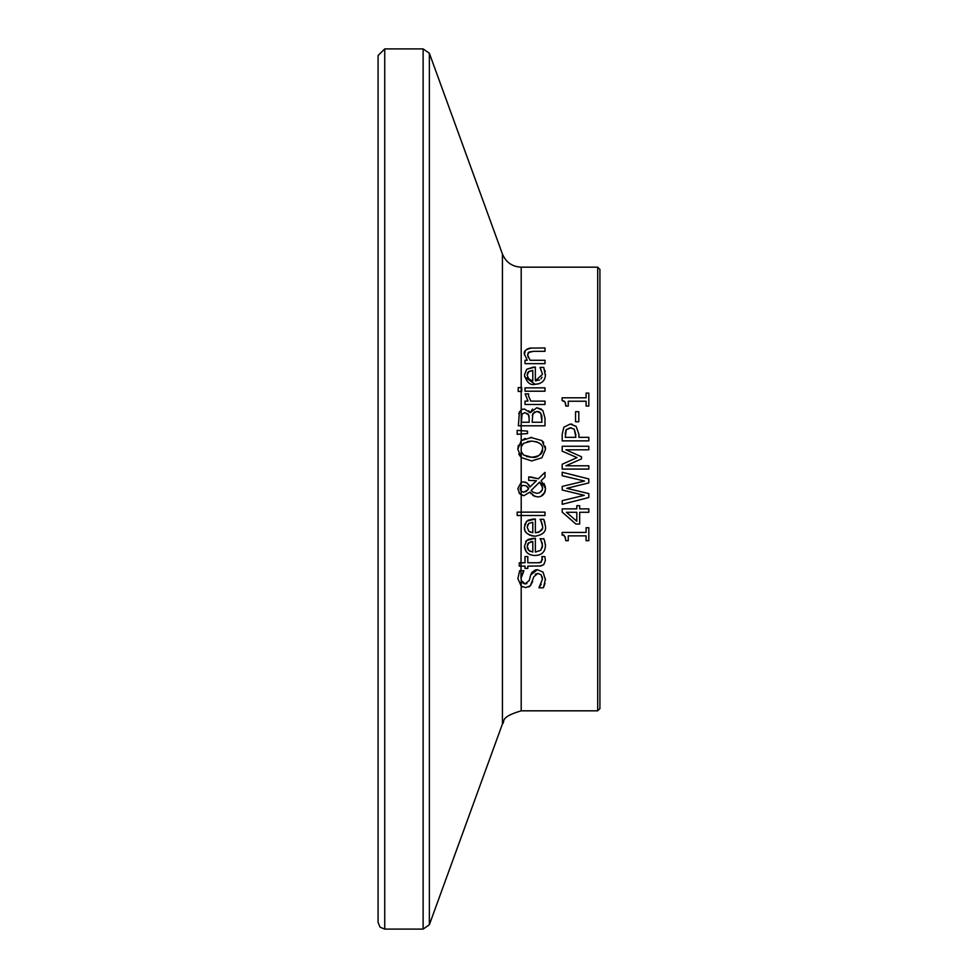 <?xml version="1.0" encoding="UTF-8"?>
<svg xmlns="http://www.w3.org/2000/svg" width="978" height="978" viewBox="0 0 978 978"><rect width="100%" height="100%" fill="white"/><g stroke="black" fill="none" stroke-linecap="round" stroke-linejoin="round"><path stroke-width="1.47" d="M518.707 413.67L521.201 409.782L521.201 391.432L518.206 391.432L518.206 387.606L521.702 387.606L521.702 391.432L518.206 391.432M565.822 540.7C565.003 535.858 563.768 534.025 562.118 535.198L562.118 532.435L586.103 532.435L586.103 527.717L588.817 527.717L588.817 540.7L586.103 540.7L586.103 535.871L568.267 535.871L568.267 540.7L565.822 540.7L565.26 537.081L563.67 535.541M528.621 393.889L528.475 395.87L530.822 401.114L544.99 401.114L544.99 404.476L525.015 404.476L525.015 401.114L527.998 401.114L525.125 393.889L528.621 393.889M528.621 394.061L528.475 395.87M562.203 464.257L577.02 457.606L562.203 451.176L562.203 446.261L588.817 446.261L588.817 449.807L565.895 449.807L581.482 456.75L581.482 458.902L565.895 465.785L588.817 465.785L588.817 469.085L562.203 469.085L562.203 464.257L577.02 457.606M565.895 449.807L581.482 456.75M541.849 522.631L540.101 519.342L543.768 519.342L545.443 526.164C546.409 531.519 542.961 534.868 535.113 536.213L531.604 535.822M530.198 535.382L527.289 533.609M526.335 532.607L525.455 531.286M524.905 529.966L524.55 528.413M535.113 536.213C527.362 535.039 523.817 531.959 524.452 526.983L526.677 521.201L535.357 518.976L535.357 532.802L538.915 532.191L542.105 528.817M524.66 524.856L526.677 521.201M528.01 520.223L533.523 518.976M543.768 519.342L544.88 522.386M535.357 532.802C541.127 531.604 543.511 529.404 542.509 526.201L540.834 520.602M542.509 526.201L542.277 524.098M528.768 523.401L527.215 527.179L528.792 531.164L532.79 532.802L532.79 522.264L528.768 523.401L532.79 522.264M527.79 524.55L527.215 527.179L528.792 531.164L530.479 532.276M565.822 406.053L565.052 402.019L562.118 400.552L562.118 397.789L586.103 397.789L586.103 393.07L588.817 393.07L588.817 406.053L586.103 406.053L586.103 401.224L568.267 401.224L568.267 406.053L565.822 406.053L565.529 403.205M564.343 401.249L563.634 400.882M539.599 554.783L538.242 555.174M544.44 540.333L545.443 545.431C545.223 551.898 541.775 555.247 535.113 555.48C528.633 555.345 525.088 552.264 524.452 546.25L526.677 540.467L535.357 538.242L535.357 552.069L540.651 550.345M526.372 551.91L524.452 546.25M525.626 541.714L526.677 540.467M528.022 539.477L533.523 538.242M545.418 544.33L545.443 545.162M542.24 543.193L540.101 538.609L543.915 538.976M543.768 538.609L544.88 541.653M540.736 550.259L542.509 545.467L540.858 539.893M535.357 552.069L540.638 550.345L542.35 547.191L542.264 543.303M528.768 542.668L527.215 546.445L528.792 550.431L532.79 552.069L532.79 541.519L528.218 543.193M527.802 543.805L527.215 546.445M527.325 547.729L528.316 549.893M532.79 541.519L530.504 541.824M528.792 550.431L530.162 551.396M528.756 410.821L530.198 412.716L536.824 407.74L541.47 409.183M530.198 412.716L532.545 409.048M536.824 407.74L542.839 410.503L544.99 418.156L544.99 425.797L521.201 425.797L521.201 409.782L522.655 409.183M528.719 414.941L524.868 412.679L522.081 414.036L521.396 422.251L529.184 422.251L529.049 416.005M534.636 411.799L532.289 415.295M539.147 411.836L536.971 411.42L532.827 413.584L532.142 422.251L541.971 422.251L540.846 413.339L539.611 412.105M541.971 419.391L541.861 416.494M541.836 416.261L541.616 415.039M529.184 418.242L528.303 414.171L524.868 412.679L522.081 414.036L521.396 418.865M540.846 413.339L536.971 411.42M545.272 446.347L545.553 449.171L541.934 457.765L531.69 460.931L521.201 457.545L517.814 449.171L521.201 440.785L521.201 430.662L527.545 431.139L527.545 433.56L517.191 434.33L517.191 430.369L521.201 430.662L521.201 425.797L518.377 425.797L519.452 411.75M521.201 409.782L524.367 408.987L530.064 412.716M544.99 387.85L544.99 391.212L525.015 391.212L525.015 387.85L544.99 387.85M531.14 493.817L529.917 492.081L523.988 495.663L521.201 494.929L518.963 492.826M523.988 495.663L519.734 493.829L517.814 488.609L521.201 482.325L523.34 481.873L526.959 482.912L529.954 487.007L536.433 480.736L532.692 480.43M528.572 488.878L526.531 486.017L523.682 485.369L521.201 486.2L520.051 488.731L521.201 491.311L523.805 492.166L527.924 489.819M541.494 483.963L539.599 482.154L531.188 490.381L531.873 491.249M541.005 491.8L542.448 489.379L542.032 484.88M531.188 490.381L533.047 492.227L536.824 493.315L539.196 492.912M523.242 492.142L526.225 491.482L528.682 488.694L527.912 487.227M534.954 496.567L529.917 492.081M528.609 484.465L529.954 487.007L536.433 480.736L528.731 480.394L528.731 476.897L538.413 478.768L544.99 472.386L544.99 476.958L541.176 480.601L545.553 488.694L544.233 493.548M543.377 494.648L540.858 496.408M544 483.462L545.455 487.264M525.162 482.105L526.959 482.912M520.051 488.731L521.201 491.311L521.201 486.2L520.051 488.731M533.047 492.227L536.824 493.315L539.355 492.851L542.215 490.064L542.643 487.729L539.599 482.154M517.814 488.609L521.201 482.325L521.201 451.591L523.633 455.063L531.69 457.239C539.428 456.359 543.022 453.658 542.497 449.159C543.328 444.819 539.722 442.129 531.69 441.09L527.386 441.555M545.553 488.694L544.905 492.264L540.883 496.408L537.68 496.995L532.79 495.418M530.455 476.897L538.413 478.768L544.99 472.386M539.184 383.743L535.113 384.293C530.247 385.552 526.69 382.471 524.452 375.051L526.677 369.281L535.357 367.056L535.357 380.882L542.509 374.281L540.101 367.422L543.768 367.422L545.382 375.735M545.443 374.232C545.492 380.43 542.044 383.779 535.113 384.293L524.599 376.799M526.677 369.281L533.523 367.056M544.88 370.466L545.211 371.726M542.509 374.281L540.101 367.618M535.357 380.882L539.599 379.929M541.005 378.779L542.008 377.178M532.79 370.332L528.768 371.481L527.215 375.246L528.792 379.244L532.79 380.882L532.79 370.332L528.254 371.958M527.814 372.594L527.497 373.278M527.276 374.268L527.215 375.246M527.558 377.386L530.553 380.381M543.817 564.587L539.685 566.115M540.369 562.607L542.448 559.465L541.8 556.58L544.819 556.58L545.382 560.308L543.817 564.587L540.81 565.981L527.802 566.14L527.802 568.401L525.015 568.401L525.015 566.14L519.281 566.14L519.281 562.766L525.015 562.766L525.015 556.58L527.802 556.58L527.802 562.766L537.448 562.766M537.313 562.766L541.201 562.301L542.215 557.937M537.937 562.766L539.709 562.717M544.819 556.58L545.382 560.308M530.088 348.095L544.99 347.96L544.99 351.322L533.609 351.322L528.462 352.483M533.609 351.322L529.135 351.97L527.655 355.1L528.206 357.447M528.12 352.924L527.655 355.1L530.064 360.283L544.99 360.283L544.99 363.645L525.015 363.645L525.015 360.283L527.24 360.283L524.452 354.219L525.247 350.992M526.543 349.501L527.619 348.828M528.67 348.412L529.624 348.18M524.489 354.928L524.452 354.219C523.401 351.2 525.932 349.122 532.032 347.96M545.003 583.463L543.401 587.79L538.951 587.79L542.411 579.318L541.189 574.881L537.961 573.377L533.89 576.665L530.32 585.871L525.516 587.595L521.201 586.14L517.9 578.646L519.624 570.724L523.853 570.724L521.201 576.176L521.201 580.443L525.149 583.915L526.897 583.597M522.374 586.886L521.262 586.189M529.428 586.555L528.743 586.934M537.961 573.377L535.357 574.184M542.387 578.573L542.056 576.568M539.526 586.886L541.237 584.159M525.149 583.915L529.294 580.431L530.687 574.978L537.399 569.697L543.047 572.106L545.455 579.93M522.105 582.375L524.428 583.854M523.853 570.993L520.968 578.414L521.201 515.504L517.191 515.504L517.191 512.142L544.99 512.142L544.99 515.504L521.201 515.504L521.201 491.311M530.687 574.978L531.849 572.448L535.235 569.978L537.399 569.697L543.047 572.106M532.68 581.47L530.32 585.871M545.467 579.062L543.401 587.79M579.673 505.687L579.673 508.866L588.817 508.866L588.817 512.289L579.673 512.289L579.673 524.049L575.92 524.049L562.203 512.142L562.203 508.866L576.8 508.866L576.8 505.687L579.673 505.687M576.8 521.25L576.8 512.289L566.409 512.289L576.8 521.25M575.92 524.049L562.203 512.142M562.203 475.724L562.203 472.252L588.817 478.939L588.817 482.912L566.727 488.328L588.817 493.597L588.817 497.521L562.203 504.306L562.203 500.663L584.269 495.32L562.203 490.015L562.203 486.408L584.526 481.054L562.203 475.724M562.203 472.252L588.817 478.939M562.203 486.408L584.526 481.054M584.269 495.32L562.203 490.015M588.817 497.521L562.203 504.306M521.091 457.447L518.768 454.098M517.814 449.171L518.389 445.271M537.325 441.958L531.69 441.09L523.633 443.266L521.201 446.787L521.201 451.591M542.717 441.359L543.707 442.606M521.201 446.787L521.201 440.785L525.272 438.413M530.626 437.423L541.934 440.589L545.553 449.171L541.934 457.765L531.69 460.931M523.633 443.266L522.093 444.88M541.042 444.611L539.343 443.01M526.433 456.494L531.347 457.239M531.665 457.239L531.69 457.239C537.044 458.083 540.651 455.393 542.497 449.159M521.421 440.589L531.69 437.398M570.223 424.049L576.14 426.371L578.903 434.33L578.903 437.337L588.817 437.337L588.817 440.87L562.203 440.87L562.203 434.183L563.866 427.215L570.223 424.049L572.277 424.269M562.203 434.183L563.866 427.215M571.201 427.777L566.274 429.648L565.26 437.337L575.883 437.337L574.282 429.244L570.333 427.728L566.274 429.648L565.639 431.029M565.345 432.569L565.272 434.171M575.883 434.917L574.282 429.244M521.201 430.662L527.545 431.139M521.201 434.036L517.191 434.33M578.793 411.689L578.793 421.762L575.553 421.762L575.553 411.689L578.793 411.689M521.201 391.432L521.201 267.177C512.203 266.725 505.944 262.349 502.435 254.035L429.366 53.277L423.119 48.9L423.119 929.1L429.366 924.723L429.366 53.277M599.917 708.61L599.917 269.39L597.692 267.177L597.692 710.823L599.917 708.61M521.201 267.177L597.692 267.177M384.745 48.9L378.083 55.55L378.083 922.45L380.075 927.193L384.745 929.1L384.745 48.9L423.119 48.9M521.201 486.2L521.201 482.325M502.435 254.035L502.435 723.965C505.577 721.825 498.548 717.461 521.201 710.823L521.201 580.443M521.201 710.823L597.692 710.823M384.745 929.1L423.119 929.1M502.435 723.965L429.366 924.723"/></g></svg>

